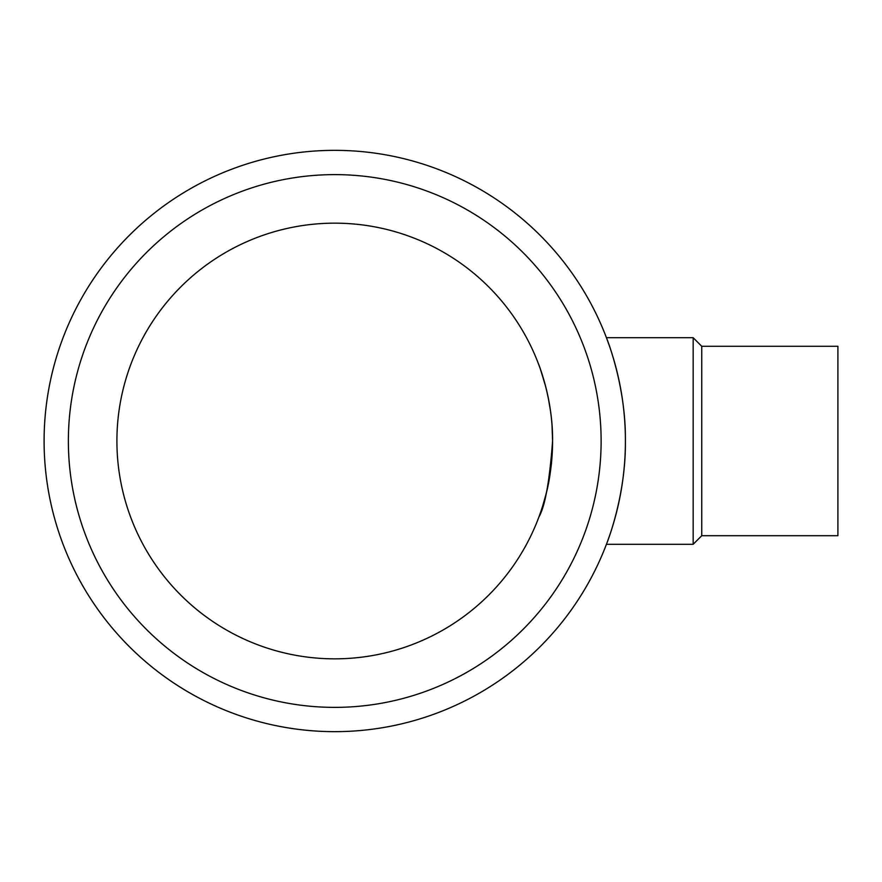 <?xml version="1.0" encoding="UTF-8"?>
<svg xmlns="http://www.w3.org/2000/svg" width="882" height="882" viewBox="0 0 882 882"><rect width="100%" height="100%" fill="white"/><g stroke="black" fill="none" stroke-linecap="round" stroke-linejoin="round"><path stroke-width="1.32" d="M609.308 345.656L607.169 339.713M606.419 337.707C606.11 336.703 626.055 385.313 625.393 440.967C626.066 496.731 606.088 545.33 606.419 544.293L693.164 544.293L693.164 337.707L606.419 337.707M693.164 544.293L701.752 535.716L701.752 346.284L693.164 337.707M701.752 535.716L837.9 535.716L837.9 346.284L701.752 346.284M545.572 495.816C549.839 480.756 552.176 462.477 552.584 441A217.832 217.832 0 0 1 225.825 629.649A217.832 217.832 0 0 1 225.825 252.351A217.832 217.832 0 0 1 552.584 441C549.585 481.252 545.021 506.588 538.88 517.028M68.366 441A266.375 266.375 0 0 0 467.934 671.687A266.375 266.375 0 0 0 467.934 210.313A266.375 266.375 0 0 0 68.366 441M44.1 441A290.641 290.641 0 0 0 480.073 692.712A290.641 290.641 0 0 0 480.073 189.288A290.641 290.641 0 0 0 44.1 441M542.937 505.099L545.572 495.827M538.318 363.45C538.064 362.667 553.091 399.226 552.584 441L552.044 425.631M550.533 411.188L548.251 397.76M545.55 386.107L540.457 369.349"/></g></svg>
